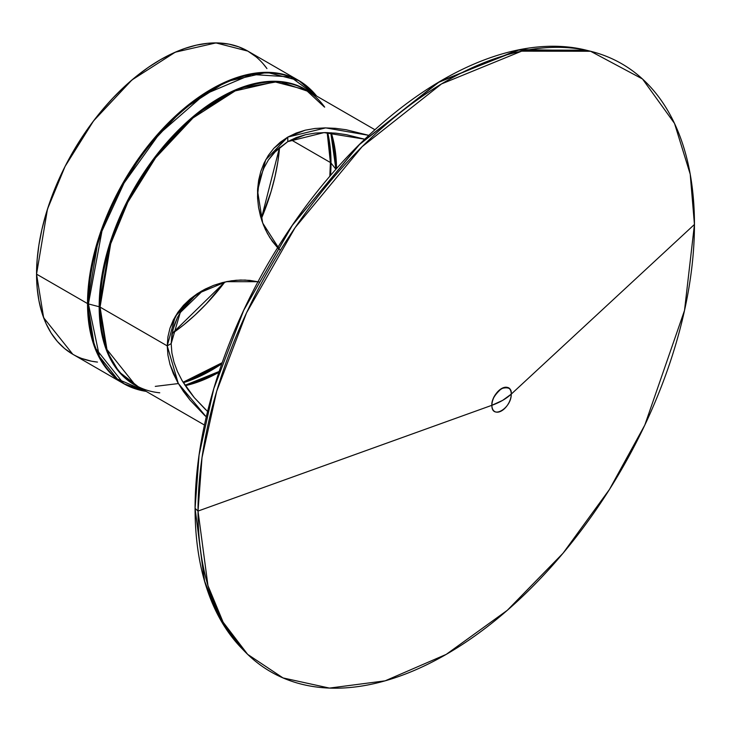 <?xml version="1.0" encoding="UTF-8"?>
<svg xmlns="http://www.w3.org/2000/svg" width="731" height="731" viewBox="0 0 731 731"><rect width="100%" height="100%" fill="white"/><g stroke="black" fill="none" stroke-linecap="round" stroke-linejoin="round"><path stroke-width="1.1" d="M336.516 168.587L331.253 132.795L336.516 168.587A164.923 95.222 120 0 0 331.253 132.795M329.827 176.253A169.464 97.835 120 0 0 330.394 162.52A169.464 97.835 -60 0 0 327.196 132.622L330.394 162.52L291.112 139.84L330.394 162.52A169.464 97.835 120 0 1 329.827 176.253L330.394 162.52A3.025 1.745 180 0 1 331.006 163.031L335.904 169.245L330.796 132.768L335.904 169.245A3.025 1.745 0 0 0 335.922 169.263A3.025 1.745 0 0 1 335.904 169.245L335.904 169.245A3.025 1.745 0 0 0 335.922 169.263M155.283 386.379L178.373 383.565M183.079 382.24L222.178 362.704A169.464 97.835 120 0 1 183.079 382.24A169.464 97.835 120 0 0 222.178 362.704M291.112 139.84L330.394 162.52A3.025 1.745 180 0 1 331.006 163.031L330.549 175.413A169.272 97.726 -60 0 0 331.006 163.031L327.689 132.631A169.272 97.726 120 0 1 331.006 163.031L335.904 169.245A165.115 95.332 -60 0 1 335.904 169.281M221.813 363.746L183.335 382.669A169.272 97.726 -60 0 0 221.813 363.746A169.272 97.726 -60 0 1 183.335 382.669M334.752 151.034L334.177 144.254M255.987 56.79L247.827 51.106L215.947 42.91L175.276 52.184L131.955 79.953L93.541 120.907L65.068 166.421L47.46 209.167L36.55 274.143L87.519 303.566A175.029 101.052 120 0 1 163.918 127.422A175.029 101.052 120 0 1 298.796 80.529L266.916 72.332L226.244 81.607L182.924 109.376L144.51 150.33L116.037 195.844L98.429 238.598L87.519 303.566A3.025 1.745 0 0 0 88.405 303.922L101.947 231.142L124.051 183.042L159.303 133.874L204.625 94.317L251.528 74.471L290.499 76.929L316.651 96.081A174.837 100.942 -60 0 0 177.752 115.178A174.837 100.942 -60 0 0 88.405 303.922L99.169 306.746A3.025 1.745 180 0 1 100.065 307.102L106.954 349.528L135.372 385.146L106.954 349.528L100.065 307.102L167.235 345.882L167.938 336.772L170.003 328.118L173.348 319.931L177.907 312.274L183.518 305.302L190.033 299.08L201.4 291.139M309.615 88.561A175.029 101.052 120 0 0 171.611 119.646A175.029 101.052 120 0 0 87.519 303.566A3.025 1.745 0 0 0 88.405 303.922A174.837 100.942 -60 0 1 177.752 115.178A174.837 100.942 -60 0 1 316.651 96.081L298.796 80.529L247.827 51.106L238.827 46.885L229.077 44.162L218.66 42.965L207.677 43.312L196.237 45.185L184.459 48.584L172.443 53.454L160.317 59.778L148.183 67.462L136.167 76.463L124.389 86.669L112.949 98L101.974 110.335L91.558 123.557L81.799 137.547L72.798 152.158L64.639 167.262L57.411 182.704L51.161 198.339L45.971 214.009L41.877 229.58L38.926 244.885L37.144 259.788L36.55 274.143L87.519 303.566A175.029 101.052 -60 0 0 123.767 383.693L94.591 347.115L87.519 303.566A3.025 1.745 0 0 0 88.405 303.922L99.169 306.746L106.836 351.2L118.952 371.768L138.671 387.055L118.952 371.768L106.836 351.2L99.169 306.746L110.308 241.842L128.336 199.079L157.412 153.866L196.31 113.99L239.466 88.241L279.05 81.443L309.167 91.759L279.05 81.443L239.466 88.241L196.31 113.99L157.412 153.866L128.336 199.079L110.308 241.842L99.169 306.746A3.025 1.745 180 0 1 100.065 307.102L167.235 345.882L167.938 336.772L170.003 328.118L177.907 312.274L190.033 299.08L197.324 293.652L205.228 289.065L213.653 285.355L226.966 281.554L236.058 280.275L245.232 280.064L258.847 281.91L249.828 280.384L240.645 280.028L231.499 280.786L222.462 282.577L213.653 285.355L201.199 291.249M207.577 411.48L194.327 397.682L182.028 380.476L177.432 371.494L174.024 362.311L171.886 352.945L171.173 343.607L180.219 312.576L203.52 289.96L194.455 296.484L187.885 302.671L182.174 309.652L177.496 317.355L172.79 330.01L171.173 343.607L167.235 345.882L175.376 316.212L196.95 293.889L226.308 281.682L257.988 281.709M364.769 139.219L324.025 132.594L287.786 141.622L276.83 149.809L268.295 160.107L263.992 167.902L260.766 176.335L258.637 185.19L260.766 176.335L263.992 167.902L268.295 160.107L273.696 153.044L287.786 141.622L305.448 134.732L315.235 133.088L325.441 132.594L335.867 133.17L346.384 134.678L364.769 139.219L346.384 134.678L335.867 133.17L325.441 132.594L315.235 133.088L305.448 134.732L296.238 137.574L287.786 141.622L287.786 137.081L296.21 133.033L305.266 130.182L314.906 128.482L325.057 127.888L335.502 128.336L346.101 129.734L368.835 135.363L346.101 129.734L335.502 128.336L325.057 127.888L314.906 128.482L305.266 130.182L287.786 137.081L325.706 127.888L368.835 135.363M374.939 129.734L305.86 89.849L274.81 81.863L235.19 90.9L192.993 117.947L155.575 157.841L127.843 202.176L110.692 243.816L100.065 307.102A170.487 98.429 120 0 0 159.76 392.803M278.082 248.284L272.307 241.276L267.418 233.491L263.489 225.13L260.528 216.367L258.546 207.348L257.568 198.211L257.604 189.119L258.664 180.146L260.812 171.401L264.028 163.114L268.359 155.365L273.814 148.329L287.786 137.081L280.284 142.216L273.814 148.329L268.359 155.365L264.028 163.114L260.812 171.401L258.664 180.146L257.604 189.119L257.568 198.211L258.546 207.348L261.881 220.789L265.326 229.37L269.748 237.474L278.082 248.284M590.584 51.261L586.225 50.183L517.539 50.083L437.705 82.722L358.601 145.241L291.77 226.007L243.423 310.812L213.69 388.91L199.051 455.075L195.076 508.337L204.643 581.456L219.218 617.457L242.765 649.393A349.765 201.939 120 0 1 195.076 508.337L198.019 511.07L202.012 457.606L216.705 391.204L246.539 312.831L295.059 227.725L362.137 146.657L441.524 83.919L521.651 51.161L590.584 51.261L642.512 78.994L674.512 123.411L690.21 174.161L694.45 224.454L511.243 394.128C511.59 379.462 491.552 391.03 491.899 405.294C491.351 400.332 494.576 394.749 501.567 388.545C508.566 386.672 511.791 388.526 511.243 394.128L502.681 400.35L511.243 394.128L694.45 224.454A351.026 202.67 -60 0 0 446.239 81.15A351.026 202.67 -60 0 0 198.019 511.07L491.899 405.294L502.681 400.35L491.899 405.294C491.552 419.95 511.59 408.391 511.243 394.128L694.45 224.454L684.518 310.437L644.806 425.086L609.444 489.478L563.044 553.221L507.332 610.284L446.239 654.373L385.136 680.835L329.434 688.09L283.025 677.929L247.663 654.373L223.119 622.172L207.951 585.586L198.019 511.07L491.899 405.294A13.679 7.895 120 0 0 501.567 410.877A13.679 7.895 120 0 0 511.243 394.128A13.679 7.895 -60 0 0 501.567 388.545A13.679 7.895 -60 0 0 491.899 405.294A60.518 34.942 0 0 0 502.681 400.35A60.518 34.942 0 0 0 511.243 394.128A13.679 7.895 120 0 1 501.567 410.877A13.679 7.895 120 0 1 491.899 405.294L198.019 511.07A351.026 202.67 120 0 0 244.309 651.019A351.026 202.67 120 0 0 522.035 596.925A351.026 202.67 120 0 0 694.45 224.454A351.026 202.67 -60 0 0 446.239 81.15A351.026 202.67 -60 0 0 198.019 511.07A351.026 202.67 120 0 0 446.239 654.373A351.026 202.67 120 0 0 694.45 224.454M185.254 385.666L218.889 372.326L185.254 385.666A164.923 95.222 120 0 0 218.889 372.326M219.181 371.458L185.007 385.292L219.181 371.458A165.115 95.332 -60 0 1 185.007 385.292M172.032 333.619L224.856 282.002L206.169 304.041L195.095 315.006L183.691 324.893L172.032 333.619A169.464 97.835 120 0 0 224.856 282.002M261.278 218.916L279.571 147.37L277.835 161.825L274.984 176.646L271.018 191.723L261.278 218.916A169.464 97.835 120 0 0 279.571 147.37M263.224 63.88L266.943 68.568A175.029 101.052 120 0 0 127.751 83.608A175.029 101.052 120 0 0 36.55 274.143L37.144 287.804L38.926 300.651L41.877 312.548L45.971 323.394L51.161 333.071L57.411 341.496L64.639 348.586L72.798 354.261L43.632 317.693L36.55 274.143L87.519 303.566A175.029 101.052 -60 0 0 136.13 389.047M81.799 358.492L91.558 361.215L97.479 362.083A175.029 101.052 120 0 1 36.55 274.143M205.649 409.652L194.327 397.682L187.721 389.248L182.028 380.476L177.432 371.494L174.024 362.311L171.886 352.945L171.173 343.607L167.235 345.882L167.938 355.156L169.994 364.422L173.357 373.687L177.898 382.733L183.472 391.496L189.978 399.985L205.064 415.82L189.978 399.985L177.898 382.733L169.994 364.422L167.938 355.156L167.235 345.882L171.173 343.607L171.895 334.46L174.033 325.66L177.496 317.355L182.174 309.652L194.455 296.484L201.802 291.057M195.076 508.337A349.765 201.939 120 0 1 330.458 175.513A349.765 201.939 120 0 1 588.4 50.741L519.942 49.589L439.916 81.406L360.292 143.568L292.82 224.472L243.953 309.688L213.881 388.252L199.088 454.801L195.076 508.337L198.019 511.07L195.076 508.337L204.342 580.432L218.441 616.014L241.203 647.794L244.309 651.019M146.163 391.377A174.837 100.942 120 0 1 88.405 303.922L99.453 356.536L117.307 378.969L146.163 391.377A174.837 100.942 120 0 1 88.405 303.922L99.169 306.746A3.025 1.745 180 0 1 100.065 307.102L167.235 345.882L178.273 383.391L206.27 416.926M287.786 141.622L287.786 137.081L287.786 141.622M258.637 185.19L257.495 196.465M324.308 106.936L305.86 89.849L274.81 81.863L235.19 90.9L192.993 117.947L155.575 157.841L127.843 202.176L110.692 243.816L100.065 307.102A170.487 98.429 120 0 1 189.091 121.337A170.487 98.429 120 0 1 324.683 107.146M330.796 132.768A165.115 95.332 -60 0 1 335.904 169.245L331.006 163.031A169.272 97.726 -60 0 1 330.549 175.413M327.196 132.622A169.464 97.835 -60 0 1 330.394 162.52A3.025 1.745 180 0 1 331.006 163.031A169.272 97.726 120 0 0 327.689 132.631M138.671 387.055A170.679 98.548 -60 0 1 99.169 306.746A170.679 98.548 -60 0 1 176.335 132.21A170.679 98.548 -60 0 1 309.167 91.759M280.256 250.486L262.676 223.028L257.522 190.663L265.682 159.833L287.786 137.081M204.452 425.031L135.372 385.146M146.173 391.387L123.767 383.693L72.798 354.27"/></g></svg>
